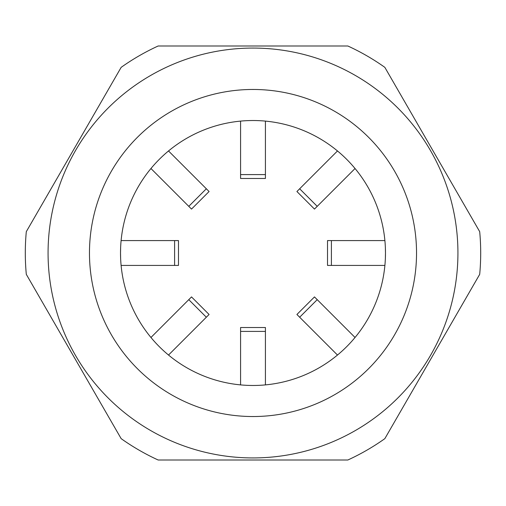 <?xml version="1.0" encoding="UTF-8"?>
<svg xmlns="http://www.w3.org/2000/svg" width="506" height="506" viewBox="0 0 506 506"><rect width="100%" height="100%" fill="white"/><g stroke="black" fill="none" stroke-linecap="round" stroke-linejoin="round"><path stroke-width="0.76" d="M26.306 274.347A227.7 227.7 0 0 1 26.306 231.653L121.162 67.349A227.7 227.7 0 0 1 158.138 46.002L347.862 46.002A227.7 227.7 0 0 1 384.838 67.349L479.694 231.653A227.7 227.7 0 0 1 479.694 274.347L384.838 438.651A227.7 227.7 0 0 1 347.862 459.998L158.138 459.998A227.7 227.7 0 0 1 121.162 438.651L26.306 274.347M120.63 258.427L120.523 253A132.477 132.477 0 0 0 253 385.477A132.477 132.477 0 0 0 385.477 253L385.37 258.427M48.07 253A204.93 204.93 0 0 1 253 48.07A204.93 204.93 0 0 1 457.93 253A204.93 204.93 0 0 1 253 457.93A204.93 204.93 0 0 1 48.07 253A204.93 204.93 0 0 0 253 457.93A204.93 204.93 0 0 0 457.93 253M456.001 315.39L408.532 397.608M385.37 247.573L385.477 253A132.477 132.477 0 0 0 253 120.523A132.477 132.477 0 0 0 120.523 253L120.63 247.573M121.105 265.422L178.479 265.422L178.479 240.578L121.105 240.578M168.517 355.048L209.086 314.479L191.521 296.914L150.952 337.483M265.422 384.895L265.422 327.521L240.578 327.521L240.578 384.895M355.048 337.483L314.479 296.914L296.914 314.479L337.483 355.048M384.895 240.578L327.521 240.578L327.521 265.422L384.895 265.422M337.483 150.952L296.914 191.521L314.479 209.086L355.048 168.517M240.578 121.105L240.578 178.479L265.422 178.479L265.422 121.105M150.952 168.517L191.521 209.086L209.086 191.521L168.517 150.952M416.533 253A163.533 163.533 0 0 0 253 89.467A163.533 163.533 0 0 0 89.467 253A163.533 163.533 0 0 0 253 416.533A163.533 163.533 0 0 0 416.533 253M174.595 265.422L174.595 240.578M206.34 317.224L188.776 299.66M265.422 331.405L240.578 331.405M317.224 299.66L299.66 317.224M331.405 240.578L331.405 265.422M299.66 188.776L317.224 206.34M240.578 174.595L265.422 174.595M188.776 206.34L206.34 188.776"/></g></svg>
